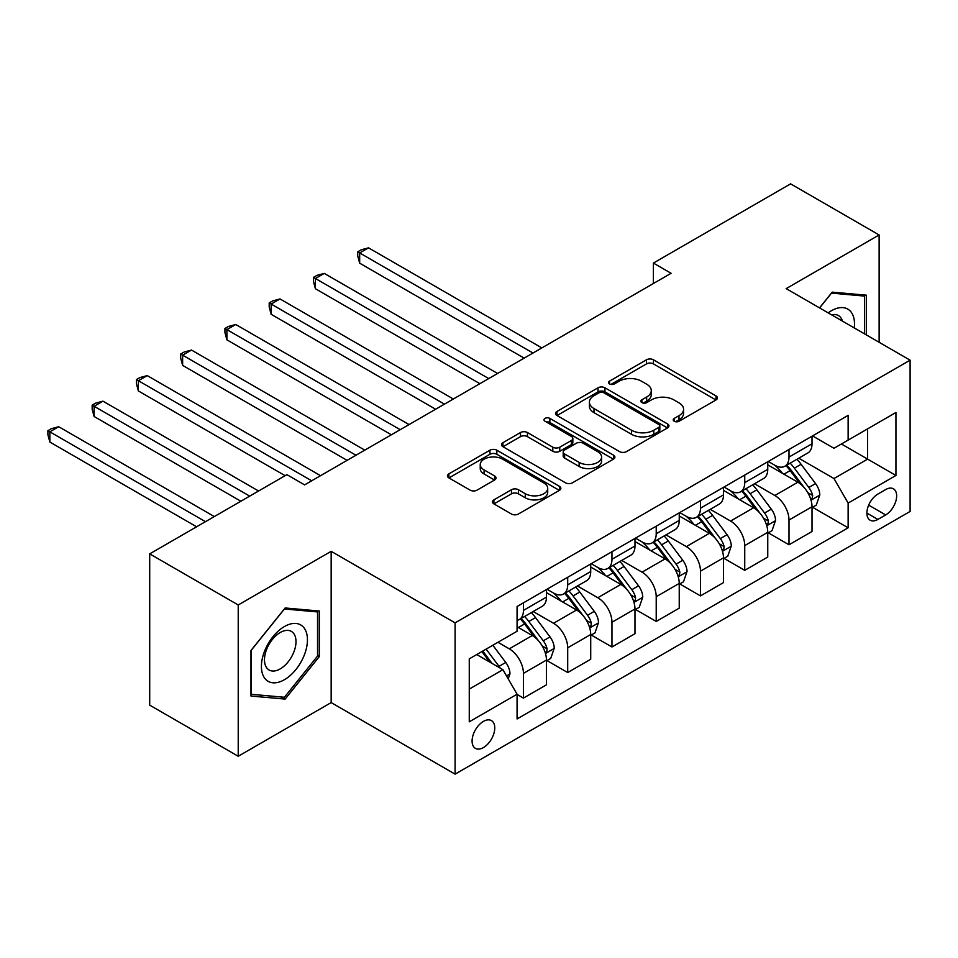<?xml version="1.0" encoding="UTF-8"?>
<svg xmlns="http://www.w3.org/2000/svg" width="958" height="958" viewBox="0 0 958 958"><rect width="100%" height="100%" fill="white"/><g stroke="black" fill="none" stroke-linecap="round" stroke-linejoin="round"><path stroke-width="1.44" d="M674.204 421.257A3.437 1.988 0 0 0 679.066 421.257L715.997 399.941A4.91 2.838 0 0 0 717.434 397.929A4.91 2.838 0 0 0 715.997 395.917L653.44 359.801A4.91 2.838 0 0 0 646.482 359.801L609.551 381.128A3.437 1.988 0 0 0 608.546 382.529A3.437 1.988 0 0 0 609.551 383.93A3.437 1.988 0 0 0 614.425 383.93L619.203 381.176A15.723 9.077 0 0 1 641.441 381.176L646.662 384.182A15.723 9.077 0 0 1 651.26 390.601A15.723 9.077 0 0 1 646.662 397.031L641.884 399.785A3.437 1.988 0 0 0 640.866 401.186A3.437 1.988 0 0 0 641.884 402.599A3.437 1.988 0 0 0 646.746 402.599L651.524 399.833A15.723 9.077 0 0 1 673.761 399.833L678.982 402.851A15.723 9.077 0 0 1 683.581 409.27A15.723 9.077 0 0 1 678.982 415.688L674.204 418.442A3.437 1.988 0 0 0 673.199 419.855A3.437 1.988 0 0 0 674.204 421.257L674.204 418.442M483.431 747.575A16.023 9.257 120 0 0 493.897 733.445A16.023 9.257 120 0 0 491.442 720.608A16.023 9.257 120 0 0 483.431 721.398A16.023 9.257 120 0 0 472.953 735.528A16.023 9.257 120 0 0 475.419 748.366A16.023 9.257 120 0 0 483.431 747.575M493.909 499.86A4.91 2.838 0 0 0 492.46 501.872A4.91 2.838 0 0 0 493.909 503.884L511.452 514.015A4.91 2.838 0 0 0 518.41 514.015L559.424 490.328A4.91 2.838 0 0 0 560.861 488.329A4.91 2.838 0 0 0 559.424 486.317L496.855 450.2A4.91 2.838 0 0 0 489.909 450.2L448.895 473.875A4.91 2.838 0 0 0 447.458 475.886A4.91 2.838 0 0 0 448.895 477.898L470.103 490.137A4.91 2.838 0 0 0 477.048 490.137L494.603 479.994A4.91 2.838 0 0 0 496.04 477.994A4.91 2.838 0 0 0 494.603 475.982L484.089 469.911A13.149 7.592 0 0 1 480.233 464.546A13.149 7.592 0 0 1 488.352 457.541A13.149 7.592 0 0 1 502.675 459.181L543.869 482.964A13.149 7.592 0 0 1 547.713 488.329A13.149 7.592 0 0 1 539.605 495.346A13.149 7.592 0 0 1 525.271 493.693L518.41 489.73A4.91 2.838 0 0 0 511.452 489.73L493.909 499.86L493.909 503.884M331.169 551.317L238.219 604.977L149.699 553.868L149.699 705.148L238.219 756.257L331.169 702.597L455.098 774.148L455.098 622.868L331.169 551.317L331.169 702.597M879.121 342.281L879.121 234.961L786.171 288.621L910.1 360.172L455.098 622.868M879.121 234.961L790.601 183.852L653.392 263.067L653.392 283.508M149.699 553.868L286.909 474.653L304.608 484.88L671.091 273.293L653.392 263.067M619.551 451.601A4.91 2.838 0 0 0 626.496 451.601L667.51 427.927A4.91 2.838 0 0 0 668.947 425.927A4.91 2.838 0 0 0 667.51 423.915L604.953 387.798A4.91 2.838 0 0 0 597.996 387.798L556.981 411.473A4.91 2.838 0 0 0 555.544 413.485A4.91 2.838 0 0 0 556.981 415.485L619.551 451.601M546.371 421.999A3.437 1.988 0 0 1 549.856 422.49L549.856 418.395L613.467 455.122A4.91 2.838 0 0 1 614.904 457.122A4.91 2.838 0 0 1 613.467 459.133L572.453 482.808A4.91 2.838 0 0 1 565.507 482.808L502.938 446.691L502.938 442.68A4.91 2.838 0 0 0 501.501 444.68A4.91 2.838 0 0 0 502.938 446.691M502.938 442.68L520.493 432.537A4.91 2.838 0 0 1 527.439 432.537L552.814 447.194A4.91 2.838 0 0 0 559.771 447.194L571.411 440.464A4.91 2.838 0 0 0 572.848 438.465A4.91 2.838 0 0 0 571.411 436.453L544.994 421.209A3.437 1.988 0 0 1 543.988 419.796A3.437 1.988 0 0 1 546.108 417.963A3.437 1.988 0 0 1 549.856 418.395M885.671 489.574L877.875 494.077A15.52 8.957 120 0 0 867.732 507.752A15.52 8.957 120 0 0 870.115 520.194A15.52 8.957 120 0 0 877.875 519.428L885.671 514.925A15.52 8.957 120 0 0 895.814 501.25A15.52 8.957 120 0 0 893.431 488.808A15.52 8.957 120 0 0 885.671 489.574M455.098 774.148L910.1 511.452L910.1 360.172M812.552 435.914L833.975 448.284L848.129 440.105L848.129 415.365L517.069 606.51L517.069 631.25L469.264 658.853L469.264 721.817L517.069 694.215L517.069 718.955L848.129 527.81L848.129 503.07L833.975 478.545L798.768 458.211M848.129 440.105L895.934 412.503L895.934 475.479L848.129 503.07M238.219 604.977L238.219 756.257M841.411 443.997L867.613 459.121L867.613 428.861L895.934 412.503M833.975 478.545L867.613 459.121L895.934 475.479M469.264 689.101L502.902 669.678L476.701 654.553M517.069 694.418L523.439 698.095L523.439 673.366A20.034 11.568 -120 0 0 509.273 648.829L497.944 642.291M523.439 698.095L546.455 684.814L546.455 660.074A20.034 11.568 -120 0 0 532.289 635.537L517.069 626.748M546.982 660.589L567.699 672.54L567.699 647.812A20.034 11.568 -120 0 0 553.532 623.275L533.199 611.539M567.699 672.54L590.715 659.26L590.715 634.519A20.034 11.568 -120 0 0 576.548 609.995L546.455 592.607M591.242 635.034L611.958 646.985L611.958 622.257A20.034 11.568 -120 0 0 597.792 597.72L577.458 585.985M611.958 646.985L634.974 633.705L634.974 608.965A20.034 11.568 -120 0 0 620.808 584.44L590.715 567.064M635.501 609.48L656.218 621.443L656.218 596.702A20.034 11.568 -120 0 0 642.052 572.166L621.718 560.43M656.218 621.443L679.234 608.15L679.234 583.41A20.034 11.568 -120 0 0 665.068 558.885L634.974 541.51M679.761 583.925L700.478 595.888L700.478 571.148A20.034 11.568 -120 0 0 686.323 546.611L665.978 534.875M700.478 595.888L723.494 582.596L723.494 557.855A20.034 11.568 -120 0 0 709.327 533.331L679.234 515.955M724.032 558.37L744.737 570.333L744.737 545.593A20.034 11.568 -120 0 0 730.583 521.056L710.237 509.321M744.737 570.333L767.753 557.041L767.753 532.301A20.034 11.568 -120 0 0 753.599 507.776L723.494 490.4M768.292 532.816L788.997 544.779L788.997 520.038A20.034 11.568 -120 0 0 774.842 495.514L754.509 483.766M788.997 544.779L812.013 531.486L812.013 506.746A20.034 11.568 -120 0 0 797.858 482.221L767.753 464.846M768.292 461.469L774.842 465.253A20.034 11.568 -120 0 0 784.853 466.247A20.034 11.568 -120 0 0 788.997 457.074L788.997 449.506M724.032 487.023L730.583 490.807A20.034 11.568 -120 0 0 740.594 491.801A20.034 11.568 -120 0 0 744.737 482.628L744.737 475.06M679.761 512.578L686.323 516.362A20.034 11.568 -120 0 0 696.334 517.356A20.034 11.568 -120 0 0 700.478 508.183L700.478 500.615M635.501 538.133L642.052 541.917A20.034 11.568 -120 0 0 652.075 542.911A20.034 11.568 -120 0 0 656.218 533.738L656.218 526.17M591.242 563.687L597.792 567.471A20.034 11.568 -120 0 0 607.815 568.453A20.034 11.568 -120 0 0 611.958 559.292L611.958 551.724M546.982 589.242L553.532 593.026A20.034 11.568 -120 0 0 563.555 594.008A20.034 11.568 -120 0 0 567.699 584.847L567.699 577.279M812.552 507.261L848.129 527.81M784.853 466.247L807.869 452.954A20.034 11.568 -120 0 0 812.013 443.782L812.013 436.225M740.594 491.801L763.61 478.509A20.034 11.568 -120 0 0 767.753 469.336L767.753 461.78M696.334 517.356L719.35 504.064A20.034 11.568 -120 0 0 723.494 494.891L723.494 487.335M652.075 542.911L675.091 529.618A20.034 11.568 -120 0 0 679.234 520.445L679.234 512.889M607.815 568.453L630.831 555.173A20.034 11.568 -120 0 0 634.974 546L634.974 538.432M563.555 594.008L586.571 580.728A20.034 11.568 -120 0 0 590.715 571.555L590.715 563.987M517.069 620.377A20.034 11.568 -120 0 0 519.284 619.563L542.3 606.282A20.034 11.568 -120 0 0 546.455 597.109L546.455 589.541M519.284 619.563A20.034 11.568 -120 0 0 523.439 610.402L523.439 602.833M502.902 669.678L517.069 694.215M866.367 334.929L866.367 295.184L832.203 292.13L819.533 307.889M250.972 696.035L285.137 699.089L319.301 656.589L319.301 611.024L285.137 607.971L250.972 650.482L250.972 696.035M317.541 655.559L319.301 656.589M281.532 697.005L285.137 699.089M675.582 421.736L678.982 419.772A15.723 9.077 0 0 0 683.581 413.353L683.581 409.27M651.26 390.601L651.26 394.696A15.723 9.077 0 0 1 646.662 401.115L643.249 403.079M715.925 399.977L653.44 363.896A4.91 2.838 0 0 0 646.482 363.896L610.929 384.421M667.451 427.963L604.953 391.882A4.91 2.838 0 0 0 597.996 391.882L557.053 415.521M658.817 427.328A3.437 1.988 0 0 0 659.834 425.927A3.437 1.988 0 0 0 658.817 424.514L603.911 392.816A3.437 1.988 0 0 0 599.037 392.816L593.996 395.726A15.723 9.077 0 0 0 589.398 402.144A15.723 9.077 0 0 0 593.996 408.563L631.538 430.238A15.723 9.077 0 0 0 653.787 430.238L658.817 427.328L658.817 431.411A3.437 1.988 0 0 0 659.834 430.01L659.834 425.927M589.398 402.144L589.398 406.228A15.723 9.077 0 0 0 593.996 412.659L593.996 408.563M658.817 431.411L653.787 434.321A15.723 9.077 0 0 1 631.538 434.321L593.996 412.659M503.01 446.727L520.493 436.632L520.493 432.537M572.848 438.465L572.848 442.548A4.91 2.838 0 0 1 571.411 444.56L559.771 451.278A4.91 2.838 0 0 1 552.814 451.278L527.439 436.632A4.91 2.838 0 0 0 520.493 436.632M549.856 422.49L613.395 459.169M579.147 462.391A13.149 7.592 0 0 0 593.469 464.031A13.149 7.592 0 0 0 601.588 457.026A13.149 7.592 0 0 0 597.732 451.661L583.23 443.279A4.91 2.838 0 0 0 576.273 443.279L564.633 449.997A4.91 2.838 0 0 0 563.196 452.008A4.91 2.838 0 0 0 564.633 454.008L579.147 462.391L579.147 466.474A13.149 7.592 0 0 0 593.469 468.127A13.149 7.592 0 0 0 601.588 461.109L601.588 457.026M563.196 452.008L563.196 456.092A4.91 2.838 0 0 0 564.633 458.104L564.633 454.008M579.147 466.474L564.633 458.104M547.713 488.329L547.713 492.412A13.149 7.592 0 0 1 539.605 499.429A13.149 7.592 0 0 1 525.271 497.789L518.41 493.825A4.91 2.838 0 0 0 511.452 493.825L493.969 503.92M480.233 464.546L480.233 468.642A13.149 7.592 0 0 0 484.089 474.006L484.089 469.911M494.532 480.042L484.089 474.006M559.352 490.376L496.855 454.296A4.91 2.838 0 0 0 489.909 454.296L448.967 477.934M812.013 507.572L816.264 505.117L819.808 494.891A13.268 7.664 -120 0 0 815.569 483.598L801.104 464.283A38.308 22.118 -120 0 0 796.924 459.277M782.53 473.372A38.308 22.118 -120 0 0 774.699 465.169M810.803 499.441L812.348 497.777L812.647 495.466A13.268 7.664 -120 0 0 808.839 487.478L794.374 468.163A38.308 22.118 -120 0 0 790.194 463.157M786.638 465.217A31.794 18.358 60 0 1 791.847 471.156L804.097 487.49M541.845 347.91L368.531 247.847L359.669 252.948L359.669 263.175L524.146 358.136M785.943 465.612A38.308 22.118 60 0 1 790.122 470.618L799.75 483.455M359.669 263.175L357.729 255.918L357.729 251.822L532.995 353.023M357.729 251.822L361.262 249.787L368.531 247.847M767.753 533.127L772.004 530.672L775.549 520.445A13.268 7.664 -120 0 0 771.31 509.153L756.844 489.837A38.308 22.118 -120 0 0 752.665 484.832M738.271 498.926A38.308 22.118 -120 0 0 730.427 490.724M766.544 524.996L768.088 523.331L768.376 521.008A13.268 7.664 -120 0 0 764.58 513.033L750.114 493.717A38.308 22.118 -120 0 0 745.935 488.712M742.366 490.771A31.794 18.358 60 0 1 747.587 496.711L759.838 513.045M497.585 373.464L324.259 273.401L315.41 278.503L315.41 288.729L479.886 383.679M741.684 491.167A38.308 22.118 60 0 1 745.863 496.172L755.491 509.009M315.41 288.729L313.47 281.472L313.47 277.377L488.736 378.578M313.47 277.377L317.002 275.341L324.259 273.401M723.494 558.682L727.745 556.227L731.289 546A13.268 7.664 -120 0 0 727.05 534.708L712.584 515.392A38.308 22.118 -120 0 0 708.405 510.386M694.011 524.481A38.308 22.118 -120 0 0 686.168 516.278M722.284 550.551L723.829 548.886L724.116 546.563A13.268 7.664 -120 0 0 720.32 538.588L705.854 519.272A38.308 22.118 -120 0 0 701.675 514.266M698.107 516.326A31.794 18.358 60 0 1 703.328 522.254L715.578 538.6M453.326 399.019L279.999 298.944L271.15 304.057L271.15 314.284L435.627 409.234M697.424 516.721A38.308 22.118 60 0 1 701.603 521.727L711.219 534.564M271.15 314.284L269.198 307.027L269.198 302.932L444.476 404.132M269.198 302.932L272.743 300.896L279.999 298.944M679.234 584.236L683.485 581.781L687.03 571.555A13.268 7.664 -120 0 0 682.791 560.25L668.325 540.947A38.308 22.118 -120 0 0 664.145 535.941M649.752 550.036A38.308 22.118 -120 0 0 641.908 541.833M678.025 576.105L679.569 574.441L679.857 572.118A13.268 7.664 -120 0 0 676.061 564.142L661.595 544.827A38.308 22.118 -120 0 0 657.416 539.821M653.847 541.881A31.794 18.358 60 0 1 659.068 547.808L671.307 564.154M409.066 424.574L235.74 324.499L226.89 329.612L226.89 339.839L391.367 434.788M653.164 542.276A38.308 22.118 60 0 1 657.344 547.281L666.96 560.119M226.89 339.839L224.938 332.582L224.938 328.486L400.216 429.687M224.938 328.486L228.483 326.45L235.74 324.499M634.974 609.779L639.225 607.336L642.758 597.109A13.268 7.664 -120 0 0 638.531 585.805L624.065 566.501A38.308 22.118 -120 0 0 619.886 561.496M605.492 575.59A38.308 22.118 -120 0 0 597.648 567.387M633.765 601.66L635.31 599.995L635.597 597.672A13.268 7.664 -120 0 0 631.801 589.697L617.335 570.381A38.308 22.118 -120 0 0 613.156 565.376M609.587 567.435A31.794 18.358 60 0 1 614.808 573.363L627.047 589.709M364.806 450.128L191.48 350.053L182.631 355.167L182.631 365.393L347.095 460.343M608.905 567.831A38.308 22.118 60 0 1 613.084 572.836L622.7 585.673M182.631 365.393L180.679 358.136L180.679 354.041L355.957 455.23M180.679 354.041L184.223 351.993L191.48 350.053M854.273 327.935A32.548 18.789 120 0 0 851.423 312.488A32.548 18.789 120 0 0 828.191 312.883M842.453 321.122A22.285 12.861 120 0 0 840.944 317.888A22.285 12.861 120 0 0 838.442 315.565A22.285 12.861 120 0 0 831.628 314.871M831.424 293.1L864.595 296.094L864.595 333.899M862.404 294.825L864.595 296.094M819.605 307.925L831.496 293.136M284.43 626.544A32.548 18.789 120 0 0 261.414 666.409A32.548 18.789 120 0 0 284.43 679.701A32.548 18.789 120 0 0 307.446 639.836A32.548 18.789 120 0 0 284.43 626.544M280.239 632.508A22.285 12.861 120 0 0 265.677 652.147A22.285 12.861 120 0 0 269.102 670.001A22.285 12.861 120 0 0 280.239 668.9A22.285 12.861 120 0 0 294.801 649.261A22.285 12.861 120 0 0 291.376 631.406A22.285 12.861 120 0 0 280.239 632.508M317.541 656.086L284.43 697.268L251.319 694.31L251.319 650.171L284.43 608.977L317.541 611.934L317.541 656.086M315.338 610.665L317.541 611.934M590.715 635.334L594.966 632.891L598.499 622.664A13.268 7.664 -120 0 0 594.271 611.36L579.806 592.044A38.308 22.118 -120 0 0 575.614 587.038M561.232 601.145A38.308 22.118 -120 0 0 553.389 592.93M589.505 627.215L591.05 625.538L591.337 623.227A13.268 7.664 -120 0 0 587.541 615.252L573.076 595.936A38.308 22.118 -120 0 0 568.896 590.93M565.328 592.99A31.794 18.358 60 0 1 570.549 598.918L582.787 615.264M320.547 475.683L147.221 375.608L138.371 380.721L138.371 390.948L285.137 475.683M564.645 593.385A38.308 22.118 60 0 1 568.824 598.391L578.44 611.228M138.371 390.948L136.419 383.691L136.419 379.596L311.697 480.784M136.419 379.596L139.964 377.548L147.221 375.608M546.455 660.888L550.706 658.433L554.239 648.219A13.268 7.664 -120 0 0 550.012 636.914L535.534 617.599A38.308 22.118 -120 0 0 531.355 612.593M545.246 652.769L546.79 651.093L547.078 648.782A13.268 7.664 -120 0 0 543.282 640.806L528.816 621.491A38.308 22.118 -120 0 0 524.637 616.485M521.068 618.545A31.794 18.358 60 0 1 526.289 624.472L538.528 640.818M258.576 491.011L102.961 401.163L94.112 406.276L94.112 416.49L240.877 501.238M520.386 618.94A38.308 22.118 60 0 1 524.565 623.945L534.181 636.783M94.112 416.49L92.16 409.234L92.16 405.15L249.727 496.124M92.16 405.15L95.704 403.102L102.961 401.163M508.207 678.887L509.979 673.773A13.268 7.664 -120 0 0 505.752 662.469L492.831 645.237M214.317 516.566L58.701 426.717L49.852 431.83L49.852 442.045L196.618 526.78M500.22 668.133A13.268 7.664 -120 0 0 499.022 666.349L486.113 649.117M482.784 651.045L492.065 663.427M481.862 651.572L489.73 662.074M49.852 442.045L47.9 434.788L47.9 430.705L205.467 521.679M47.9 430.705L51.445 428.657L58.701 426.717M509.273 648.829L532.289 635.537M553.532 623.275L576.548 609.995M597.792 597.72L620.808 584.44M642.052 572.166L665.068 558.885M686.323 546.611L709.327 533.331M730.583 521.056L753.599 507.776M774.842 495.514L797.858 482.221M788.997 457.074L812.013 443.782M788.997 520.038L812.013 506.746M744.737 545.593L767.753 532.301M744.737 482.628L767.753 469.336M700.478 571.148L723.494 557.855M700.478 508.183L723.494 494.891M656.218 596.702L679.234 583.41M656.218 533.738L679.234 520.445M611.958 622.257L634.974 608.965M611.958 559.292L634.974 546M567.699 647.812L590.715 634.519M567.699 584.847L590.715 571.555M523.439 673.366L546.455 660.074M523.439 610.402L546.455 597.109M868.69 505.129L885.671 514.925M866.906 513.093L877.875 519.428M678.982 419.772L678.982 415.688M641.884 402.599L641.884 399.785M646.662 401.115L646.662 397.031M609.551 383.93L609.551 381.128M646.482 363.896L646.482 359.801M653.44 363.896L653.44 359.801M715.997 399.941L715.997 395.917M556.981 415.485L556.981 411.473M597.996 391.882L597.996 387.798M604.953 391.882L604.953 387.798M667.51 427.927L667.51 423.915M631.538 434.321L631.538 430.238M653.787 434.321L653.787 430.238M527.439 436.632L527.439 432.537M552.814 451.278L552.814 447.194M559.771 451.278L559.771 447.194M571.411 444.56L571.411 440.464M613.467 459.133L613.467 455.122M511.452 493.825L511.452 489.73M518.41 493.825L518.41 489.73M525.271 497.789L525.271 493.693M494.603 479.994L494.603 475.982M448.895 477.898L448.895 473.875M489.909 454.296L489.909 450.2M496.855 454.296L496.855 450.2M559.424 490.328L559.424 486.317M811.031 500.172L819.725 495.154M794.374 468.163L801.104 464.283M783.943 474.186L790.122 470.618M808.839 487.478L815.569 483.598M807.798 492.663L812.647 495.466M766.771 525.726L775.453 520.709M750.114 493.717L756.844 489.837M739.684 499.741L745.863 496.172M764.58 513.033L771.31 509.153M763.538 518.218L768.376 521.008M722.5 551.281L731.194 546.264M705.854 519.272L712.584 515.392M695.424 525.295L701.603 521.727M720.32 538.588L727.05 534.708M719.266 543.773L724.116 546.563M678.24 576.836L686.934 571.806M661.595 544.827L668.325 540.947M651.165 550.85L657.344 547.281M676.061 564.142L682.791 560.25M675.007 569.315L679.857 572.118M633.98 602.378L642.674 597.361M617.335 570.381L624.065 566.501M606.905 576.405L613.084 572.836M631.801 589.697L638.531 585.805M630.747 594.87L635.597 597.672M589.721 627.933L598.415 622.916M573.076 595.936L579.806 592.044M562.645 601.959L568.824 598.391M587.541 615.252L594.271 611.36M586.488 620.425L591.337 623.227M545.461 653.488L554.155 648.47M528.816 621.491L535.534 617.599M518.374 627.514L524.565 623.945M543.282 640.806L550.012 636.914M542.228 645.979L547.078 648.782M506.531 675.965L509.896 674.025M499.022 666.349L505.752 662.469"/></g></svg>
